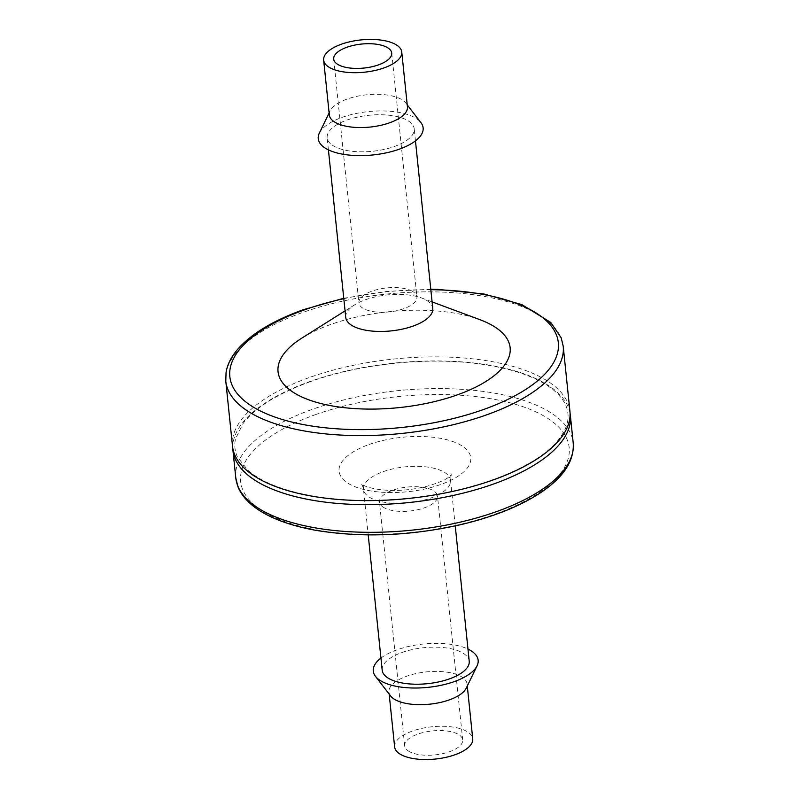 <?xml version="1.0" encoding="UTF-8"?>
<svg xmlns="http://www.w3.org/2000/svg" width="799" height="799" viewBox="0 0 799 799"><rect width="100%" height="100%" fill="white"/><g stroke="black" fill="none" stroke-linecap="round" stroke-linejoin="round"><path stroke-width="0.6" stroke-dasharray="4 3" d="M301.872 338.097A116.664 48.22 174.1 0 1 330.776 324.464A116.664 48.22 174.1 0 1 479.939 319.69M345.737 317.413A43.745 18.077 174.1 0 1 354.676 304.828A43.745 18.077 174.1 0 1 365.513 299.725A43.745 18.077 174.1 0 1 421.443 297.927A43.745 18.077 174.1 0 1 432.768 308.424M232.509 446.182A169.608 70.102 174.1 0 1 309.183 377.587A169.608 70.102 174.1 0 1 478.571 359.54A169.608 70.102 174.1 0 1 569.937 411.315M346.946 120.08A43.745 18.077 174.1 0 1 390.641 115.426A43.745 18.077 174.1 0 1 414.202 128.779A43.745 18.077 174.1 0 1 372.544 151.271A43.745 18.077 174.1 0 1 327.171 137.778A43.745 18.077 174.1 0 1 346.946 120.08M232.789 448.209A169.608 70.102 174.1 0 1 309.603 381.652A169.608 70.102 174.1 0 1 570.067 413.353M319.32 133.163A52.724 21.793 174.1 0 1 342.082 117.373A52.724 21.793 174.1 0 1 420.943 122.666M329.328 114.966A39.261 16.23 174.1 0 1 330.127 110.841A39.261 16.23 174.1 0 1 347.076 99.086A39.261 16.23 174.1 0 1 405.802 103.021A39.261 16.23 174.1 0 1 407.43 106.886M412.254 291.226A29.163 12.055 -5.9 0 0 379.066 289.138A29.163 12.055 -5.9 0 0 358.901 302.911A29.163 12.055 -5.9 0 0 389.143 311.9A29.163 12.055 -5.9 0 0 416.918 296.918A29.163 12.055 -5.9 0 0 412.254 291.226M382.192 670.181A43.745 18.077 174.1 0 1 401.967 652.493A43.745 18.077 174.1 0 1 445.662 647.839A43.745 18.077 174.1 0 1 469.223 661.192M380.943 658.086A52.724 21.793 174.1 0 1 397.093 649.787A52.724 21.793 174.1 0 1 467.974 649.098M390.591 695.949A39.261 16.23 174.1 0 1 388.963 692.074A39.261 16.23 174.1 0 1 406.711 676.204A39.261 16.23 174.1 0 1 445.922 672.019A39.261 16.23 174.1 0 1 467.075 684.004A39.261 16.23 174.1 0 1 466.266 688.129M394.636 746.945A39.261 16.23 174.1 0 1 412.384 731.065A39.261 16.23 174.1 0 1 451.595 726.89A39.261 16.23 174.1 0 1 472.738 738.875M409.338 751.589A29.163 12.055 174.1 0 1 404.674 745.906A29.163 12.055 174.1 0 1 432.449 730.915A29.163 12.055 174.1 0 1 462.701 739.914A29.163 12.055 174.1 0 1 442.536 753.687A29.163 12.055 174.1 0 1 409.338 751.589M384.139 507.735A29.163 12.055 174.1 0 1 379.475 502.052A29.163 12.055 174.1 0 1 407.25 487.07A29.163 12.055 174.1 0 1 437.502 496.059A29.163 12.055 174.1 0 1 417.338 509.832A29.163 12.055 174.1 0 1 384.139 507.735M343.8 298.696A165.123 68.245 174.1 0 1 430.831 289.697M225.787 381.153A169.608 70.102 174.1 0 1 302.461 312.559A169.608 70.102 174.1 0 1 471.849 294.511A169.608 70.102 174.1 0 1 563.215 346.287M235.785 477.882A169.608 70.102 174.1 0 1 312.459 409.288A169.608 70.102 174.1 0 1 481.847 391.24A169.608 70.102 174.1 0 1 573.213 443.016M315.315 414.701A165.123 68.245 174.1 0 1 569.088 446.851A165.123 68.245 174.1 0 1 330.357 531.984A165.123 68.245 174.1 0 1 315.315 414.701M368.998 444.544A66.187 27.356 174.1 0 1 470.721 457.428A66.187 27.356 174.1 0 1 375.031 491.555A66.187 27.356 174.1 0 1 368.998 444.544M383.28 471.64A43.745 18.077 174.1 0 1 426.966 466.986A43.745 18.077 174.1 0 1 450.536 480.339L450.536 480.339A43.745 18.077 174.1 0 1 408.878 502.821A43.745 18.077 174.1 0 1 363.505 489.328L363.505 489.328A43.745 18.077 174.1 0 1 383.28 471.64M430.791 289.268L387.026 291.375L343.76 298.267M354.676 304.828L345.058 310.891M421.443 297.927L432.099 301.892M415.46 140.884L414.202 128.779M328.419 149.872L327.171 137.778M310.142 381.732C277.742 393.547 255.39 407.45 243.106 423.45L235.605 438.581C234.087 444.983 234.736 451.155 237.543 457.118L247.95 470.321C262.851 483.155 286.811 492.094 319.85 497.138C348.474 501.223 379.116 501.482 411.765 497.917C478.062 490.946 539.445 465.857 559.4 438.571C565.962 429.872 568.798 421.532 567.909 413.562C567.15 405.612 562.696 398.062 554.556 390.921C540.034 378.596 517.023 369.887 485.512 364.793C432.349 356.224 361.587 363.056 310.142 381.732M330.127 110.841L329.118 112.929M405.802 103.021L407.22 104.859M455.24 525.902L450.536 480.339C450.566 477.273 450.906 475.405 451.575 474.726L449.008 476.983C444.554 480.349 436.943 483.505 426.187 486.451C411.205 490.107 396.494 491.245 382.052 489.857C364.714 487.809 360.549 483.535 361.338 484.054C362.037 484.394 362.766 486.152 363.505 489.328L368.209 534.901M333.702 59.056L358.901 302.911M391.72 53.064L416.918 296.918M467.285 686.031L467.075 684.004M389.173 694.111L388.963 692.074M462.701 739.914L437.502 496.059M404.674 745.906L379.475 502.052"/><path stroke-width="1.2" d="M432.099 301.892L479.939 319.69A116.664 48.22 174.1 0 1 477.273 386.336A116.664 48.22 174.1 0 1 318.102 402.786A116.664 48.22 174.1 0 1 301.872 338.097L345.058 310.891M415.46 140.884L432.768 308.424A43.745 18.077 174.1 0 1 391.111 330.906A43.745 18.077 174.1 0 1 345.737 317.413L328.419 149.872M563.215 346.287L569.937 411.315A169.608 70.102 174.1 0 1 408.429 498.476A169.608 70.102 174.1 0 1 232.509 446.182L225.787 381.153A169.608 70.102 174.1 0 0 401.707 433.448A169.608 70.102 174.1 0 0 563.215 346.287L561.208 337.857L550.761 322.456L521.837 304.609L483.884 293.982L438.072 289.408L430.791 289.268M570.067 413.353A169.608 70.102 174.1 0 1 570.356 415.38A169.608 70.102 174.1 0 1 408.848 502.541A169.608 70.102 174.1 0 1 232.928 450.246A169.608 70.102 174.1 0 1 232.789 448.209M407.22 104.859L420.943 122.666A52.724 21.793 174.1 0 1 372.933 154.956A52.724 21.793 174.1 0 1 319.32 133.163L329.118 112.929M401.757 52.025L407.43 106.886A39.261 16.23 174.1 0 1 370.047 127.071A39.261 16.23 174.1 0 1 329.328 114.966L323.655 60.095A39.261 16.23 174.1 0 1 341.403 44.215A39.261 16.23 174.1 0 1 380.614 40.04A39.261 16.23 174.1 0 1 401.757 52.025A39.261 16.23 174.1 0 1 364.374 72.2A39.261 16.23 174.1 0 1 323.655 60.095M387.056 47.381A29.163 12.055 -5.9 0 0 353.867 45.283A29.163 12.055 -5.9 0 0 333.702 59.056A29.163 12.055 -5.9 0 0 363.945 68.055A29.163 12.055 -5.9 0 0 391.72 53.064A29.163 12.055 -5.9 0 0 387.056 47.381M455.24 525.902L469.223 661.192A43.745 18.077 174.1 0 1 427.565 683.674A43.745 18.077 174.1 0 1 382.192 670.181L368.209 534.901M467.974 649.098A52.724 21.793 174.1 0 1 477.073 665.807A52.724 21.793 174.1 0 1 427.944 687.36A52.724 21.793 174.1 0 1 375.45 676.304A52.724 21.793 174.1 0 1 380.943 658.086M477.073 665.807L466.266 688.129A39.261 16.23 174.1 0 1 429.682 704.179A39.261 16.23 174.1 0 1 390.591 695.949L375.45 676.304M467.285 686.031L472.738 738.875A39.261 16.23 174.1 0 1 435.355 759.05A39.261 16.23 174.1 0 1 394.636 746.945L389.173 694.111M430.831 289.697A165.123 68.245 174.1 0 1 539.764 378.956A165.123 68.245 174.1 0 1 283.465 419.825A165.123 68.245 174.1 0 1 304.479 309.852A165.123 68.245 174.1 0 1 343.8 298.696M570.356 415.38L573.213 443.016A169.608 70.102 174.1 0 1 411.705 530.176A169.608 70.102 174.1 0 1 235.785 477.882L232.928 450.246M343.76 298.267L303.39 309.682C273.208 320.529 251.286 333.752 237.623 349.353C231.241 356.803 227.395 364.454 226.067 372.324L225.787 381.153M573.213 443.016C574.391 460.633 563.734 477.053 541.223 492.274C520.888 505.817 494.591 516.484 462.341 524.284C412.004 535.809 363.795 537.927 317.712 530.646C302.511 528.049 289.078 524.384 277.393 519.65C256.249 510.911 243.066 499.854 237.862 486.481L235.785 477.882"/></g></svg>
